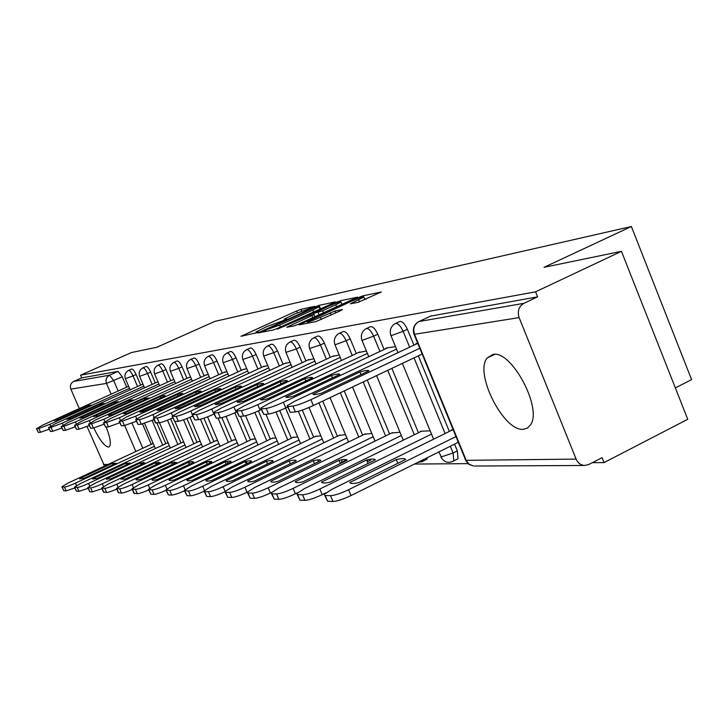 <?xml version="1.0" encoding="UTF-8"?>
<svg xmlns="http://www.w3.org/2000/svg" width="728" height="728" viewBox="0 0 728 728"><rect width="100%" height="100%" fill="white"/><g stroke="black" fill="none" stroke-linecap="round" stroke-linejoin="round"><path stroke-width="1.09" d="M313.486 307.098L314.669 306.342L300.91 309.336L296.687 310.947L240.959 336.291L256.984 332.678L258.413 331.923L255.919 332.014L266.939 326.526L285.403 319.81L286.786 319.082L284.175 319.21L294.949 313.859L313.486 307.098M456.583 459.468L458.03 458.749L457.311 450.896L453.098 452.998L453.826 460.851L452.57 461.57M425.689 459.859L426.926 459.241L427.445 457.612M93.821 427.982C99.518 439.812 104.377 446.182 108.408 447.101L109.373 446.728C111.329 444.107 110.265 437.546 106.179 427.027M493.011 354.427L487.114 358.012C474.092 373.255 503.776 431.759 523.359 429.293L527.481 428.055L530.575 424.797C542.651 408.244 511.375 349.868 493.011 354.427M358.231 302.293L381.299 292.001L362.981 295.832L358.34 297.588L298.762 324.861L315.816 321.639L340.659 310.683L342.433 309.5L334.935 311.047L320.402 317.299C311.984 320.939 307.589 322.44 307.216 321.794L350.678 301.574C359.122 297.925 363.536 296.414 363.909 297.07L350.323 303.822L358.231 302.293M80.581 375.184L131.504 352.516L156.802 347.283L214.787 321.403L631.376 226.517L544.043 267.312L621.448 251.324L535.571 291.819L80.581 375.184L81.736 377.859L73.71 381.436L109.555 375.211L113.723 380.662L118.173 391M333.479 302.975L335.162 301.883L319.073 305.387L314.733 307.034L257.867 332.951L273.064 330.057L277.505 328.374L333.479 302.975M340.413 300.746L357.694 297.115L298.416 324.233L293.821 325.971L286.714 327.245L311.948 315.615L313.723 314.469L309.109 315.424L277.404 329.12L335.926 302.448L340.413 300.746L340.831 301.747M621.448 251.324L687.742 419.301L604.058 462.58L592.365 462.671M414.469 464.055L467.968 463.636M675.347 387.897L691.6 379.634L631.376 226.517M535.571 291.819L537.592 296.851L523.923 303.321C518.8 306.47 517.199 311.229 519.128 317.608L576.121 459.095C577.832 462.944 580.562 465.065 584.311 465.474L588.752 464.537L602.083 457.657L604.058 462.58M81.736 377.859L118.073 371.398L122.258 376.831L126.699 387.15M142.524 423.987L151.26 444.317M104.541 466.075L87.051 426.49M79.279 408.572L70.843 389.098C69.752 385.713 70.707 383.156 73.71 381.436M142.934 384.12L141.714 384.63M168.095 442.815L166.821 443.188M158.003 381.882L156.429 382.455M183.756 442.105L182.109 442.497M173.865 379.534L171.908 380.162M200.236 441.35L198.189 441.778M190.6 377.049L188.206 377.759M217.608 440.549L215.124 441.004M208.263 374.429L205.396 375.22M235.954 439.712L232.978 440.203M226.945 371.662L223.551 372.536M255.355 438.829L251.824 439.348M246.737 368.723L242.761 369.697M275.894 437.883L271.762 438.447M267.74 365.611L263.117 366.694M297.688 436.891L292.884 437.492M290.072 362.298L284.721 363.5M320.857 435.826L315.297 436.481M313.85 358.767L307.689 360.105M345.518 434.698L339.121 435.399M339.239 355L332.159 356.493M371.835 433.497L364.491 434.252M366.393 350.978L358.285 352.634M399.981 432.204L391.573 433.033M395.513 346.655L386.058 348.057L386.24 348.503M430.148 430.83L420.356 431.276L420.538 431.722M417.772 343.352L416.034 343.607L416.225 344.071M453.198 429.775L451.406 429.857L451.597 430.321M395.886 323.278L399.053 321.803C401.592 320.502 404.377 322.995 407.416 329.284L413.932 345.154M418.318 355.846L449.331 431.44M454.545 444.153L457.311 450.896M366.721 328.41L369.933 326.927C372.29 325.798 374.92 328.228 377.805 334.216L384.102 349.504M391.882 368.359L418.427 432.76M339.53 333.197L342.751 331.713C344.963 330.721 347.438 333.087 350.186 338.82L356.292 353.562M367.249 380.025L389.598 433.997M314.105 337.674L317.335 336.2C319.401 335.326 321.749 337.637 324.37 343.125L330.294 357.357M344.244 390.918L362.644 435.153M290.299 341.869L293.502 340.404C295.45 339.63 297.67 341.878 300.191 347.156L305.933 360.915M322.722 401.11L337.382 436.236M267.94 345.809L271.135 344.353C272.954 343.671 275.075 345.864 277.486 350.942L283.074 364.255M302.275 410.091L313.668 437.264M246.919 349.513L250.077 348.075C251.797 347.465 253.817 349.613 256.138 354.509L261.561 367.403M279.716 410.556L291.355 438.229M227.109 353.007L230.23 351.588C231.85 351.042 233.788 353.135 236.018 357.858L241.296 370.37M258.413 410.92L270.316 439.139M208.408 356.301L211.493 354.9C213.022 354.418 214.878 356.456 217.035 361.024L222.177 373.164M240.431 416.307L250.459 439.994M190.727 359.414L193.766 358.039C195.222 357.603 196.997 359.596 199.081 364.018L204.086 375.812M221.849 417.644L231.677 440.813M173.983 362.362L176.986 361.015C178.36 360.624 180.062 362.571 182.082 366.848L186.969 378.323M203.94 418.2L213.896 441.587M158.113 365.165L161.061 363.836C162.371 363.481 164.009 365.383 165.966 369.542L170.725 380.699M186.887 418.555L197.024 442.324M143.034 367.822L145.937 366.512C147.192 366.202 148.767 368.059 150.66 372.09L155.31 382.955M170.661 418.837L181.008 443.015M128.692 370.343L131.559 369.06C132.751 368.778 134.271 370.598 136.109 374.52L140.65 385.103M156.893 422.977L165.766 443.68M128.61 386.24L127.709 386.695M153.208 443.498L152.27 443.853M369.842 460.56L371.18 459.15M344.535 460.87L345.745 459.486M537.592 296.851L430.548 316.116M157.603 463.199L158.14 462.362M321.094 308.599L319.92 308.881M316.325 306.979L263.627 330.74L279.588 325.116L312.822 310.046L319.037 306.761L316.325 306.979M341.878 304.177L343.07 303.922M335.754 304.805L340.986 302.029C340.577 301.447 336.327 302.903 328.219 306.415L313.495 313.431L322.659 310.747L335.754 304.805L336.6 306.861M366.348 298.971L364.828 299.29M112.148 463.345L79.661 478.587L83.584 478.514L116.216 463.29L112.148 463.345L112.813 464.883M152.998 443.507L68.286 482.964L61.862 486.75L64.474 487.059C66.448 486.868 70.115 485.558 75.466 483.137L154.418 446.31M74.847 487.969L66.13 490.854L63.827 490.763L61.953 486.95M79.989 479.051L79.725 478.451M49.213 429.165L40.559 432.268L38.356 432.441L36.482 428.628M54.445 420.365L58.122 419.992L91.082 405.068L87.151 405.587L54.445 420.365L54.627 420.784M128.629 386.277L42.988 424.97L36.691 428.637L38.884 428.437L49.841 424.324L50.587 426.026M129.493 388.297L49.841 424.324M87.151 405.587L87.615 406.661M125.889 463.163L92.693 478.751L96.797 478.705L130.166 463.108L125.889 463.163L126.59 464.783M167.567 442.842L80.999 483.265L74.483 487.141L77.241 487.478C79.297 487.278 83.065 485.931 88.543 483.447L169.324 445.673M143.643 462.326L140.65 463.727M88.097 488.324L78.933 491.364L76.504 491.264L74.584 487.36M93.011 479.252L92.747 478.651M140.322 462.972L106.406 478.915L110.692 478.915L144.817 462.917L140.322 462.972L141.059 464.673M182.874 442.142L94.367 483.592L87.76 487.542L90.663 487.906C92.82 487.705 96.697 486.331 102.311 483.783L184.994 444.999M158.604 462.144L155.81 463.454M102.047 488.697L92.401 491.9L89.844 491.8L87.861 487.787M106.698 479.461L106.434 478.851M61.871 428.037L52.762 431.295L50.441 431.476L48.521 427.573M66.876 419.101L70.743 418.709L104.413 403.458L100.318 403.958L66.876 419.101L67.058 419.528M142.779 384.138L55.119 423.823L48.74 427.573L51.051 427.372L62.317 423.141L63.108 424.952M143.826 386.204L62.317 423.141M100.318 403.958L100.801 405.087M75.193 426.836L65.593 430.266L63.163 430.457L61.179 426.453M79.953 417.772L84.02 417.362L118.464 401.719L114.16 402.256L79.953 417.772L80.135 418.2M157.521 381.954L67.877 422.622L61.416 426.453L63.846 426.244L75.448 421.903L76.285 423.823M158.904 384.002L75.448 421.903M114.16 402.256L114.669 403.449M155.519 462.771L120.83 479.088L125.334 479.133L160.251 462.708L155.519 462.771L156.293 464.573M198.972 441.405L108.436 483.929L101.729 487.969L104.805 488.37C107.052 488.16 111.056 486.75 116.799 484.129L201.483 444.28M174.311 461.962L171.781 463.163M116.753 489.08C111.766 491.236 108.372 492.365 106.579 492.465L103.503 492.037L101.847 488.242M171.526 462.562L136.027 479.297C135.708 480.207 137.292 480.225 140.768 479.361L176.522 462.489L171.526 462.562L172.345 464.464M215.925 440.631L123.269 484.293L116.471 488.415L119.711 488.852C122.077 488.643 126.199 487.187 132.096 484.502L218.882 443.534M190.827 461.807L188.634 462.844M132.278 489.48C127.054 491.755 123.469 492.947 121.54 493.056L118.273 492.592L116.598 488.715M136.291 479.898L136.027 479.297M188.416 462.335L152.061 479.534C151.788 480.471 153.453 480.498 157.066 479.606L193.694 462.262C193.821 461.388 192.065 461.416 188.416 462.335L189.28 464.355M233.797 439.812L138.921 484.666L132.023 488.879L135.463 489.362C137.947 489.143 142.206 487.66 148.248 484.894L237.237 442.733M208.208 461.652L206.443 462.498M148.694 489.889C143.216 492.301 139.43 493.566 137.337 493.693L133.879 493.175L132.168 489.216M152.316 480.134L152.061 479.534M89.235 425.561L79.115 429.183L76.549 429.393L74.511 425.279M93.712 416.38L98.007 415.943L133.26 399.899L128.719 400.455L93.712 416.38L93.894 416.798M173.027 379.652L81.299 421.348L74.766 425.279L77.323 425.052L89.289 420.593L90.172 422.64M174.784 381.681L89.289 420.593M128.719 400.455L129.266 401.719M104.068 424.215L93.384 428.046L90.672 428.264L88.579 424.042M108.226 414.896C107.826 415.615 109.337 415.461 112.758 414.441L148.867 397.97L144.071 398.562L108.226 414.896L108.408 415.324M189.353 377.231L95.459 420.011L88.843 424.042L91.546 423.805L103.886 419.219L104.832 421.403M191.528 379.233L103.886 419.219M144.071 398.562L144.644 399.899M119.765 422.786L108.454 426.845L105.587 427.072L103.431 422.731M123.551 413.34C123.187 414.077 124.779 413.914 128.337 412.858L165.338 395.941C165.556 395.277 163.873 395.486 160.278 396.569L123.551 413.34L123.733 413.768M206.57 374.683L110.401 418.6L103.713 422.731L106.57 422.477L119.31 417.754L120.32 420.101M209.2 376.649L119.31 417.754M160.278 396.569L160.879 397.979M206.27 462.098L169.005 479.788C168.778 480.753 170.543 480.78 174.301 479.87L211.848 462.025C211.921 461.124 210.064 461.152 206.27 462.098L207.18 464.246M252.671 438.948L155.474 485.066L148.476 489.371L152.125 489.899C154.727 489.68 159.132 488.151 165.338 485.303L256.647 441.887M226.535 461.525L225.28 462.125M184.402 490.827C178.415 493.502 174.201 494.913 171.753 495.058L168.377 494.922L166.084 490.317C160.333 492.874 156.32 494.212 154.045 494.358L150.869 494.23L148.639 489.753M169.26 480.38L169.005 479.788M136.382 421.257L124.397 425.571L121.367 425.816L119.137 421.348M139.758 411.693C139.43 412.439 141.123 412.266 144.817 411.184L182.755 393.793C182.928 393.111 181.145 393.338 177.404 394.458L139.931 412.112M224.761 371.981L126.199 417.108L119.438 421.348L122.468 421.075L135.636 416.216L136.718 418.736M227.9 373.91L135.636 416.216M177.404 394.458L178.042 395.95M225.161 461.852L186.95 480.052C186.778 481.053 188.652 481.081 192.565 480.134L231.076 461.77C231.085 460.842 229.111 460.87 225.161 461.852L226.135 464.127M272.627 438.038L172.991 485.485L165.893 489.88L169.779 490.472C172.518 490.253 177.077 488.67 183.456 485.74L277.204 440.995M245.891 461.416L245.254 461.725M187.196 480.635L186.95 480.052M154.018 419.637L141.305 424.224L138.083 424.479L135.79 419.883M156.92 409.955C156.638 410.71 158.431 410.528 162.289 409.409L201.21 391.518C201.319 390.827 199.427 391.063 195.532 392.219L157.093 410.355M243.998 369.132L142.934 415.524L135.654 419.574L139.312 419.592C141.96 419.128 146.501 417.463 152.935 414.578L154.108 417.308M247.702 371.007L152.935 414.578M195.532 392.219L196.214 393.812M245.19 461.579L205.988 480.344C205.878 481.363 207.862 481.399 211.948 480.425L251.469 461.497C251.406 460.551 249.313 460.578 245.19 461.579L246.228 464.009M293.775 437.064L191.573 485.94L184.384 490.426L188.516 491.082C191.409 490.854 196.132 489.225 202.684 486.204L299.017 440.031M203.958 491.309C197.679 494.139 193.211 495.641 190.545 495.804L186.959 495.668L184.594 490.918M206.224 480.899L205.988 480.344M172.773 417.899C166.384 420.739 161.871 422.367 159.241 422.786L155.337 422.704L153.453 418.327M175.13 408.099C174.902 408.881 176.804 408.69 180.826 407.525L220.784 389.107C220.83 388.397 218.819 388.643 214.76 389.844L175.293 408.49M264.382 366.102L160.688 413.85L153.308 417.972L157.193 418.018C159.996 417.535 164.701 415.806 171.308 412.84L172.582 415.815M268.714 367.922L171.308 412.84M214.76 389.844L215.488 391.546M266.466 461.297L226.217 480.644C226.171 481.699 228.283 481.736 232.56 480.735L273.137 461.215C272.991 460.233 270.771 460.26 266.466 461.297L267.567 463.891M316.207 436.045L211.311 486.413L204.031 490.99L204.641 491.609L208.445 491.728C211.493 491.491 216.389 489.817 223.132 486.695L322.186 439.011M224.879 491.764C218.263 494.794 213.477 496.405 210.529 496.605L206.716 496.45L204.268 491.564M226.435 481.172L226.217 480.644M192.747 416.043C186.022 419.055 181.217 420.793 178.324 421.266L174.684 421.558L172.245 416.671M194.476 406.133C194.321 406.934 196.342 406.724 200.546 405.514L241.596 386.541C241.569 385.822 239.43 386.086 235.19 387.323L194.64 406.506M286.022 362.899L179.561 412.066L172.072 416.27L176.222 416.343C179.179 415.843 184.057 414.059 190.863 410.992L192.256 414.259M291.054 364.637L190.863 410.992M235.19 387.323L235.954 389.143M289.098 460.997L247.748 480.962C247.775 482.054 250.032 482.091 254.509 481.062L296.205 460.906C295.978 459.896 293.602 459.923 289.098 460.997L290.272 463.772M340.058 434.953L232.323 486.923L224.952 491.591L225.616 492.283L229.666 492.419C232.896 492.183 237.983 490.445 244.926 487.223L346.865 437.919M247.32 492.164L247.074 492.283C240.14 495.504 235.053 497.233 231.813 497.452L227.755 497.288L225.234 492.237M247.957 481.454L247.748 480.962M214.068 414.041L213.868 414.132C206.861 417.299 201.793 419.137 198.662 419.647L194.786 419.956L192.265 414.905M215.088 404.04C214.997 404.859 217.153 404.641 221.558 403.385L263.754 383.802C263.645 383.074 261.37 383.356 256.929 384.648L215.233 404.386M309.027 359.486L199.645 410.164L192.065 414.45L196.496 414.56C199.618 414.032 204.686 412.185 211.702 409.027L213.268 412.712M314.842 361.143L211.702 409.027M256.929 384.648L257.748 386.595M313.231 460.678L270.716 481.308C270.834 482.437 273.246 482.473 277.932 481.417L320.821 460.578C320.484 459.532 317.954 459.568 313.231 460.678L314.487 463.654M365.465 433.788L254.736 487.46L247.283 492.219L248.002 493.011L252.334 493.156C255.756 492.911 261.052 491.118 268.204 487.787L373.182 436.745M271.471 492.501L270.416 493.011C263.272 496.35 257.976 498.134 254.536 498.352L250.195 498.18L247.602 492.965M236.873 411.884L236.2 412.203C228.974 415.47 223.705 417.371 220.384 417.908L216.234 418.236L213.632 413.022M237.073 401.811C237.073 402.639 239.376 402.402 243.998 401.101L287.405 380.89C287.196 380.143 284.766 380.444 280.116 381.781L237.21 402.12M333.542 355.846L221.084 408.135L213.413 412.503L214.014 413.013L218.154 412.649C221.467 412.094 226.736 410.183 233.961 406.925L236.2 412.203M340.231 357.403L233.961 406.925M280.116 381.781L280.99 383.874M339.011 460.342L295.268 481.672C295.486 482.846 298.071 482.882 303.003 481.79L347.129 460.233C346.683 459.15 343.98 459.186 339.011 460.342L340.358 463.545M392.574 432.55L278.697 488.042L271.162 492.883L271.944 493.784L276.576 493.939C280.225 493.693 285.74 491.837 293.12 488.388L401.337 435.481M297.561 492.738L295.395 493.802C288.024 497.251 282.51 499.099 278.86 499.326L274.21 499.135L271.526 493.748M261.334 409.564L260.105 410.137C252.652 413.522 247.165 415.497 243.634 416.052L239.184 416.407L236.5 411.011M260.597 399.417C260.679 400.273 263.154 400.018 268.004 398.662L312.694 377.768C312.385 377.013 309.782 377.332 304.896 378.733L260.706 399.681M359.714 351.97L243.998 405.969L236.245 410.41L236.891 411.002L241.323 410.61C244.854 410.028 250.341 408.044 257.803 404.668L260.105 410.137M367.394 353.399L257.803 404.668M304.896 378.733L305.833 380.981M366.621 459.969L321.576 482.063C321.913 483.283 324.679 483.328 329.875 482.191L375.329 459.859C374.747 458.74 371.844 458.776 366.621 459.969L368.059 463.427M421.567 431.222L304.359 488.661L296.76 493.575L297.606 494.621L302.584 494.785C306.47 494.53 312.221 492.61 319.847 489.034L431.504 434.125M325.916 492.801L322.195 494.64C314.587 498.225 308.827 500.127 304.941 500.364L299.945 500.163L297.188 494.585M287.633 407.043L285.767 407.917C278.069 411.429 272.336 413.477 268.568 414.059L263.8 414.441L261.034 408.854M285.804 396.851C285.995 397.725 288.643 397.461 293.757 396.05L339.812 374.42C339.366 373.655 336.582 374.001 331.44 375.457L285.886 397.06M387.715 347.811L268.559 403.649L260.733 408.144L261.434 408.836L266.193 408.417C269.952 407.807 275.675 405.751 283.383 402.247L285.767 407.917M396.514 349.094L283.383 402.247M331.44 375.457L332.45 377.877M396.26 459.577L349.84 482.491C350.305 483.756 353.289 483.801 358.767 482.619L405.623 459.459C404.886 458.303 401.765 458.34 396.26 459.577L397.806 463.317M452.661 429.793L331.932 489.325L324.279 494.303L325.198 495.513L330.548 495.686C334.698 495.431 340.713 493.438 348.585 489.726L455.983 436.572M458.322 442.278L351.023 495.55C343.152 499.262 337.137 501.246 332.978 501.483L327.609 501.264L324.77 495.477M422.149 354.036L313.368 405.532C305.414 409.172 299.417 411.302 295.404 411.921L290.263 412.33L287.414 406.533M312.894 394.103C313.204 394.995 316.061 394.703 321.448 393.229L368.95 370.834C368.368 370.051 365.365 370.416 359.941 371.944L312.949 394.23M417.745 343.361L294.958 401.155L287.069 405.705L287.815 406.515L292.947 406.06C296.951 405.414 302.948 403.276 310.911 399.645L313.368 405.532M419.783 348.266L310.911 399.645M359.941 371.944L361.024 374.565M519.128 317.608L414.523 334.289L466.202 460.342L576.121 459.095M122.258 376.831L106.506 383.41L70.843 389.098M131.996 423.114L142.815 448.257M140.795 464.055L141.041 463.545M135.845 451.496L124.661 425.543M111.147 394.176L106.506 383.41C105.342 379.789 106.361 377.059 109.555 375.211L118.073 371.398M103.513 464.482L108.09 464.428M407.416 329.284L403.121 331.286L409.646 347.165M414.041 357.876L445.099 433.524M450.323 446.255L453.098 452.998L441.341 456.893L438.838 451.952M377.805 334.216L373.628 336.163L379.943 351.451M387.733 370.325L414.314 434.771M350.186 338.82L346.128 340.704L352.243 355.446M363.217 381.936L385.603 435.945M324.37 343.125L320.429 344.945L326.353 359.186M340.331 392.774L358.758 437.037M300.191 347.156L296.351 348.93L302.102 362.69M318.909 402.912L333.597 438.065M277.486 350.942L273.746 352.661L279.334 365.984M298.353 411.32L309.973 439.029M256.138 354.509L252.498 356.174L257.93 369.078M275.985 411.984L287.751 439.949M236.018 357.858L232.469 359.477L237.756 371.999M254.836 412.448L266.812 440.804M217.035 361.024L213.568 362.599L218.709 374.747M234.835 412.831L247.038 441.623M199.081 364.018L195.696 365.556L200.71 377.359M218.018 418.099L228.337 442.397M182.082 366.848L178.779 368.35L183.665 379.825M200.473 419.283L210.629 443.125M165.966 369.542L162.735 370.998L167.504 382.164M183.574 419.801L193.83 443.825M150.66 372.09L147.502 373.519L152.152 384.393M167.467 420.165L177.878 444.48M136.109 374.52L133.015 375.912L137.565 386.504M152.134 420.466L162.708 445.108M128.474 370.443C129.657 370.17 131.177 371.99 133.015 375.912L125.343 378.651C124.251 375.093 125.289 372.354 128.474 370.443M142.788 367.931C144.035 367.622 145.6 369.478 147.502 373.519L139.594 376.321C138.475 372.681 139.539 369.888 142.788 367.931M157.839 365.283C159.141 364.937 160.779 366.848 162.735 370.998L154.582 373.874C153.444 370.152 154.527 367.294 157.839 365.283M173.683 362.499C175.057 362.116 176.758 364.064 178.779 368.35L170.352 371.298C169.205 367.494 170.316 364.564 173.683 362.499M190.39 359.568C191.837 359.141 193.612 361.134 195.696 365.556L186.996 368.577C185.822 364.683 186.959 361.68 190.39 359.568M208.035 356.474C209.564 355.992 211.402 358.03 213.568 362.599L204.559 365.702C203.376 361.725 204.532 358.64 208.035 356.474M226.681 353.198C228.301 352.661 230.23 354.754 232.469 359.477L223.141 362.662C221.94 358.586 223.123 355.428 226.681 353.198M246.446 349.731C248.157 349.121 250.168 351.269 252.498 356.174L242.824 359.441C241.605 355.264 242.806 352.034 246.446 349.731M295.786 460.387L295.841 461.088M267.404 346.055C269.214 345.372 271.335 347.575 273.746 352.661L263.718 356.019C262.48 351.742 263.709 348.421 267.404 346.055M318.163 459.841L318.127 461.889M289.68 342.151C291.61 341.387 293.83 343.643 296.351 348.93L285.922 352.379C284.666 348.002 285.922 344.599 289.68 342.151M342.005 459.732L341.569 462.316L340.841 462.708M313.404 338.001C315.461 337.137 317.799 339.448 320.429 344.945L309.573 348.494C308.308 344.016 309.582 340.522 313.404 338.001M367.394 459.796L367.212 461.397M338.711 333.579C340.904 332.587 343.379 334.962 346.128 340.704L335.371 344.672L334.816 344.344C333.542 339.767 334.844 336.181 338.711 333.579M365.774 328.847C368.122 327.718 370.743 330.157 373.628 336.163L362.417 340.276L361.816 339.903C360.542 335.226 361.861 331.54 365.774 328.847M423.35 459.641L422.841 461.27L421.749 461.88M394.776 323.787C397.297 322.495 400.082 324.997 403.121 331.286L391.418 335.572L390.763 335.126C389.498 330.357 390.836 326.572 394.776 323.787M431.386 315.724L418.919 321.539L523.923 303.321M417.918 322.094L418.919 321.539C414.25 324.36 412.785 328.61 414.523 334.289L413.841 333.77C412.585 329.038 413.85 325.207 417.635 322.286M465.665 460.314L468.877 464.382L473.664 466.038L469.232 464.355L465.329 459.377L414.068 334.343M584.311 465.474L474.729 466.029M143.771 463.408L141.259 464.045L141.469 464.482M285.103 319.947L284.876 319.401M256.802 332.76L256.575 332.214M243.289 335.926L242.988 335.217M297.443 312.758L296.687 310.947M301.62 311.047L300.91 309.336M260.224 332.587L259.914 331.859M320.466 308.736L319.073 305.387M264.2 331.804L263.773 330.785M266.029 331.449L265.602 330.421M280.407 327.063L279.588 325.116M313.622 311.984L312.822 310.046M289.107 326.899L288.789 326.144M312.812 317.681L311.948 315.615M336.209 303.13L335.926 302.448M313.914 314.441L313.495 313.431M319.101 314.824L318.127 312.467M323.523 312.812L322.659 310.747M352.616 303.476L352.316 302.757M359.496 301.911L358.649 299.872M321.321 319.51L320.402 317.299M331.14 315.024L330.221 312.822M335.717 312.94L334.935 311.047M301.174 324.524L300.846 323.751M358.631 298.298L358.34 297.588M363.381 296.806L362.981 295.832M76.531 485.576L75.466 483.137M66.13 490.854L64.474 487.059M63.827 490.763L62.171 486.986M36.691 428.637L38.356 432.441M38.884 428.437L40.559 432.268M89.671 486.04L88.543 483.447M78.933 491.364L77.241 487.478M76.504 491.264L74.82 487.396M103.503 486.531L102.311 483.783M92.401 491.9L90.663 487.906M89.844 491.8L88.115 487.824M48.74 427.573L50.441 431.476M51.051 427.372L52.762 431.295M61.416 426.453L63.163 430.457M63.846 426.244L65.593 430.266M118.073 487.059L116.799 484.129M106.579 492.465L104.805 488.37M103.886 492.355L102.12 488.279M133.442 487.633L132.096 484.502M121.54 493.056L119.711 488.852M118.691 492.947L116.88 488.761M149.695 488.242L148.248 484.894M137.337 493.693L135.463 489.362M134.334 493.566L132.469 489.262M74.766 425.279L76.549 429.393M77.323 425.052L79.115 429.183M88.843 424.042L90.672 428.264M91.546 423.805L93.384 428.046M103.713 422.731L105.587 427.072M106.57 422.477L108.454 426.845M166.894 488.907L165.338 485.303M154.045 494.358L152.125 489.899M150.869 494.23L148.958 489.798M119.438 421.348L121.367 425.816M122.468 421.075L124.397 425.571M185.121 489.644L183.456 485.74M171.753 495.058L169.779 490.472M168.377 494.922L166.421 490.363M136.1 419.874L138.083 424.479M139.312 419.592L141.305 424.224M204.495 490.445L202.684 486.204M190.545 495.804L188.516 491.082M186.959 495.668L184.948 490.963M153.79 418.318L155.819 423.059M157.193 418.018L159.241 422.786M225.125 491.355L223.132 486.695M210.529 496.605L208.445 491.728M206.716 496.45L204.641 491.609M172.591 416.662L174.684 421.558M176.222 416.343L178.324 421.266M247.074 492.283L244.926 487.223M231.813 497.452L229.666 492.419M227.755 497.288L225.616 492.283M192.629 414.896L194.786 419.956M196.496 414.56L198.662 419.647M270.416 493.011L268.204 487.787M254.536 498.352L252.334 493.156M250.195 498.18L248.002 493.011M214.014 413.013L216.234 418.236M218.154 412.649L220.384 417.908M295.395 493.802L293.12 488.388M278.86 499.326L276.576 493.939M274.21 499.135L271.944 493.784M236.891 411.002L239.184 416.407M241.323 410.61L243.634 416.052M322.195 494.64L319.847 489.034M304.941 500.364L302.584 494.785M299.945 500.163L297.606 494.621M261.434 408.836L263.8 414.441M266.193 408.417L268.568 414.059M351.023 495.55L348.585 489.726M332.978 501.483L330.548 495.686M327.609 501.264L325.198 495.513M287.815 406.515L290.263 412.33M292.947 406.06L295.404 411.921M494.685 354.372L487.114 358.012M172.481 462.89L171.808 463.208M155.373 448.539L144.563 423.387M130.157 389.853L125.389 378.751M345.336 460.478L340.122 462.99M370.77 460.105L367.376 461.77M426.926 459.241L422.841 461.27L417.344 462.626M458.03 458.749L453.826 460.851C448.284 463.663 443.953 462.335 440.813 456.856M170.325 448.02L159.496 422.759M144.535 387.842L139.639 376.431M192.183 461.634L192.938 462.626M186.049 447.474L174.957 421.539M159.65 385.74L154.627 374.001M208.954 461.525L210.092 462.853M202.602 446.91L189.972 417.281M175.566 383.51L170.416 371.435M226.69 461.497L228.283 463.099M220.056 446.31L207.535 416.853M192.356 381.172L187.06 368.732M245.527 461.588L247.602 463.345M238.484 445.682L226.053 416.361M210.073 378.706L204.632 365.875M267.221 463.099L268.232 463.572M257.976 445.017L245.573 415.688M228.829 376.094L223.223 362.863M278.606 444.317L265.938 414.268M248.685 373.337L242.915 359.659M300.5 443.579L285.558 408.017M269.76 370.406L263.818 356.265M323.778 442.806L308.99 407.489M292.165 367.294L286.04 352.661M348.557 441.978L330.057 397.634M316.034 363.991L309.7 348.812M375.002 441.113L352.525 386.996M341.505 360.46L334.962 344.717M403.276 440.185L376.576 375.612M368.759 356.693L361.989 340.322M433.588 439.202L402.393 363.381M397.979 352.661L390.972 335.617M157.867 463.081L156.019 463.945M284.575 320.174L284.284 319.483M256.32 332.969L256.029 332.277M264.082 331.832L263.654 330.794M320.011 309.091L319.037 306.761M314.878 316.744L313.968 314.541M341.978 304.422L340.986 302.029M313.713 314.469L313.295 313.468M364.956 299.599L363.909 297.07M307.808 323.214L307.343 322.094M92.902 479.215L92.693 478.751M106.625 479.434L106.406 478.915"/></g></svg>
